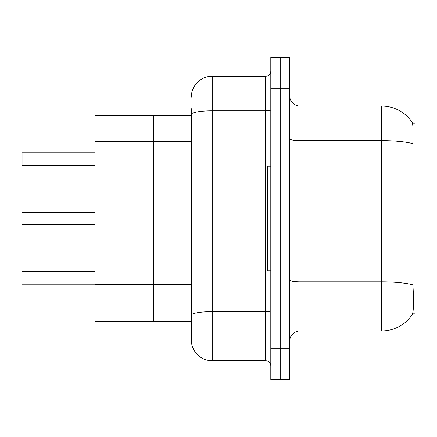 <?xml version="1.0" encoding="UTF-8"?>
<svg xmlns="http://www.w3.org/2000/svg" width="437" height="437" viewBox="0 0 437 437"><rect width="100%" height="100%" fill="white"/><g stroke="black" fill="none" stroke-linecap="round" stroke-linejoin="round"><path stroke-width="0.66" d="M191.302 328.329L191.302 321.534L153.649 321.534L153.649 115.466L95.069 115.466L95.069 321.534L153.649 321.534L153.649 115.466L191.302 115.466M412.752 313.165L415.15 313.165L415.15 123.835L412.621 123.835M300.088 330.946L381.676 330.946A36.61 36.61 0 0 0 412.288 314.422L412.08 314.733L412.288 314.422C413.544 311.472 413.828 303.038 413.145 289.108L412.878 284.869A36.61 6.358 180 0 0 381.676 281.838L381.676 106.054A36.61 36.61 0 0 1 412.08 122.267L412.08 122.267A36.61 36.61 0 0 0 381.676 106.054L300.088 106.054A10.461 10.461 0 0 1 289.627 95.594A10.461 10.461 0 0 0 300.088 106.054L300.088 330.946A10.461 10.461 0 0 0 289.627 341.406M280.215 348.207L280.215 379.584L289.627 379.584L289.627 348.207L280.215 348.207L280.215 379.584L270.798 379.584L270.798 348.207L280.215 348.207L280.215 88.793L280.215 348.207M270.798 348.207L270.798 57.416L280.215 57.416L280.215 88.793L280.215 57.416L289.627 57.416L289.627 348.207M289.627 138.813A10.461 1.819 -0 0 0 300.088 140.627L381.676 140.627A36.61 6.358 180 0 1 412.801 143.636C413.304 131.592 413.102 124.529 412.206 122.458A36.61 36.61 0 0 0 381.676 106.054A36.61 36.61 0 0 1 412.206 122.458M191.302 97.161A20.921 20.921 0 0 1 212.224 76.24L212.224 360.76A20.921 20.921 0 0 1 191.302 339.839L191.302 108.671M191.302 339.839A20.921 20.921 0 0 0 212.224 360.76L265.57 360.76A5.228 5.228 0 0 1 270.798 365.988A5.228 5.228 0 0 0 265.57 360.76L265.57 76.24A5.228 5.228 0 0 0 270.798 71.013M212.224 76.24L265.57 76.24M191.302 318.917L191.302 315.285A20.921 3.633 180 0 1 212.224 311.652L265.57 311.652A5.228 0.907 0 0 0 270.798 310.745M21.85 277.916L21.85 275.823M21.85 212.437L21.85 224.569L22.058 212.229L95.069 212.229M22.058 152.819L22.058 165.361L22.058 152.819L95.069 152.819M21.85 156.998L21.85 153.026L21.85 156.998M270.798 166.202L267.663 166.202L267.663 270.798L270.798 270.798M21.85 271.847L22.058 284.181L95.069 284.181M21.85 165.153L21.85 161.177M21.85 159.084L21.85 153.026M191.302 284.7L95.069 284.7M191.302 141.397L95.069 141.397M381.676 330.946L381.676 281.838L300.088 281.838A10.461 1.819 0 0 1 289.627 280.024M289.627 88.793L270.798 88.793M191.302 114.45A20.921 3.633 180 0 1 212.224 110.818L265.57 110.818A5.228 0.907 0 0 0 270.798 109.911M22.058 212.229L21.85 224.569M22.058 271.639L95.069 271.639M22.058 224.776L95.069 224.776M22.058 165.361L95.069 165.361"/></g></svg>
